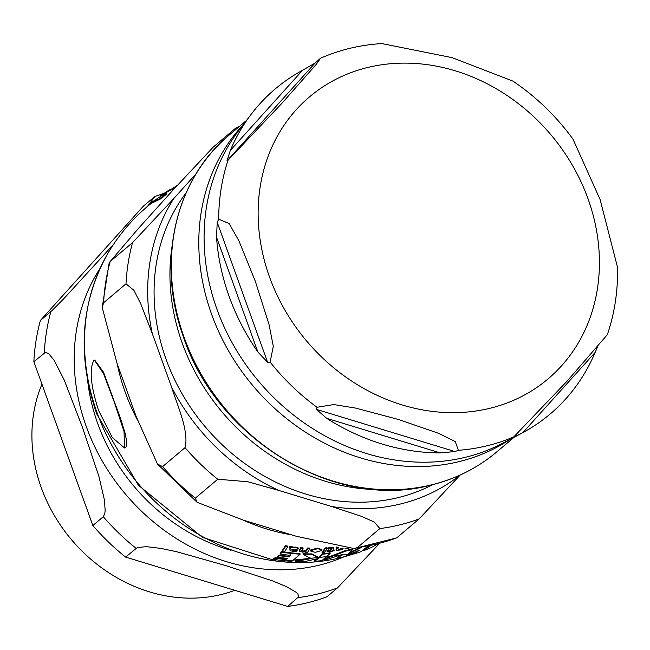 <?xml version="1.0" encoding="UTF-8"?>
<svg xmlns="http://www.w3.org/2000/svg" width="650" height="650" viewBox="0 0 650 650"><rect width="100%" height="100%" fill="white"/><g stroke="black" fill="none" stroke-linecap="round" stroke-linejoin="round"><path stroke-width="0.97" d="M177.174 185.429L150.816 202.881L160.071 198.421A203.604 176.223 -130.2 0 1 166.327 193.635L166.554 194.261A202.954 175.662 49.8 0 0 160.298 199.062L151.011 203.531C132.974 218.002 118.202 235.3 106.706 255.409A204.002 176.572 49.8 0 0 97.069 412.734A204.002 176.572 49.8 0 0 354.136 553.767L278.517 561.657L202.467 537.371L138.385 485.225L96.696 413.822C77.139 356.752 80.478 303.94 106.706 255.409M93.803 360.425C89.156 369.493 90.756 386.206 98.605 410.564L112.361 437.604L124.54 447.972L124.036 431.503L114.205 401.887L103.529 373.661L94.421 360.116L93.803 360.425M298.447 548.901L296.376 547.731L289.632 547.202L289.38 547.666L290.964 547.869L290.022 549.429L290.331 550.737L292.923 551.346L296.774 551.233L297.261 550.485L293.524 550.737L291.996 549.884L298.447 548.901L298.261 547.942L296.148 547.097L293.061 547.154L293.239 547.649M289.762 549.9L290.331 550.737M293.288 547.779L293.044 547.081L291.663 546.561L289.404 546.569L289.632 547.202M338.414 547.227L336.082 548.194L337.521 548.007L336.57 549.534L336.773 550.55L342.656 549.502L343.151 548.762L339.706 549.827L338.358 549.469L342.973 548.023M337.309 547.414L336.359 548.941L336.773 550.55M311.017 550.542L310.903 551.184L315.291 552.346L321.912 550.428L322.018 549.819L317.671 548.706L311.017 550.542L310.798 549.933L317.452 548.096L321.823 549.534M370.012 545.943L364.057 550.509A205.701 178.043 49.8 0 0 370.679 547.788L377.796 544.123M364.057 550.509L363.846 549.924L368.973 546.154M318.979 558.074L312.219 554.515A205.579 177.929 -130.2 0 1 303.184 554.344L311.033 558.577L295.49 561.519A205.701 178.043 49.8 0 0 304.517 561.657L318.589 558.407L314.462 561.291A205.701 178.043 49.8 0 0 321.848 560.658L330.127 553.508L329.916 552.914A204.945 177.385 49.8 0 1 322.53 553.548L322.741 554.141L318.979 558.074L318.768 557.489L322.53 553.548M314.462 561.291L314.251 560.698L317.119 558.829M295.49 561.519L295.279 560.918L310.822 557.984M330.127 553.508A205.579 177.929 -130.2 0 1 322.741 554.141M312.219 554.515L312 553.914L318.768 557.489M303.184 554.344L302.965 553.735A204.945 177.385 49.8 0 0 312 553.914M310.887 550.867L310.798 549.933M300.146 554.182A205.579 177.929 -130.2 0 1 281.946 552.207L280.377 554.044A205.969 178.271 49.8 0 0 290.729 555.376L289.201 556.92A206.164 178.441 -130.2 0 1 279.516 555.693L277.818 557.156A206.188 178.466 49.8 0 0 287.503 558.383L285.854 559.593A206.042 178.336 -130.2 0 1 275.494 558.261L273.666 559.366A205.701 178.043 49.8 0 0 291.866 561.34L300.146 554.182L299.926 553.572A204.945 177.385 49.8 0 1 284.383 551.98M273.666 559.366L273.439 558.732L275.275 557.635A205.408 177.791 49.8 0 0 285.626 558.976L286.601 558.293M275.494 558.261L275.275 557.635M285.854 559.593L285.626 558.976M277.818 557.156L277.599 556.53L279.297 555.067A205.538 177.897 49.8 0 0 288.982 556.303L290.509 554.759M281.946 552.207L281.718 551.582A204.945 177.385 49.8 0 0 282.189 551.655M280.377 554.044L280.15 553.418L281.718 551.582M289.201 556.92L288.982 556.303M279.516 555.693L279.297 555.067M338.146 548.876L339.495 549.234L342.94 548.169L343.151 548.762M336.342 547.747L336.123 547.154L336.668 546.983M336.082 548.194L336.123 547.154M290.103 550.111L289.803 548.803L290.737 547.235M289.38 547.666L289.404 546.569M297.261 550.485L297.042 549.867L293.304 550.111L291.769 549.258M303.339 551.598L301.844 550.477L303.103 548.364A203.58 176.207 -130.2 0 1 301.015 548.218L299.528 551.184L302.299 552.118L305.784 551.785L305.5 552.207A204.937 177.377 49.8 0 0 307.604 552.281L309.847 548.697A203.58 176.207 -130.2 0 1 307.743 548.624L306.15 551.233L303.339 551.598L303.119 550.989L305.931 550.623L307.515 548.007A202.938 175.646 49.8 0 0 309.619 548.08L309.847 548.697M301.697 551.086L301.844 550.477M307.743 548.624L307.515 548.007M299.52 550.834L300.787 547.592A202.938 175.646 49.8 0 0 302.876 547.747L303.103 548.364M306.15 551.233L305.931 550.623M301.015 548.218L300.787 547.592M301.722 550.721L303.119 550.989M345.296 548.316L345.183 548.819L348.928 548.624M329.696 552.191L334.279 550.517A204.734 177.198 -130.2 0 1 332.556 550.712L333.572 549.161L333.369 548.096L331.305 548.015L328.673 548.462L328.274 549.144L330.671 548.697L331.711 549.193L330.598 550.916A204.734 177.198 -130.2 0 1 327.454 551.2L327.039 551.793A204.937 177.377 49.8 0 0 330.184 551.517L329.696 552.191L329.973 550.924M333.572 549.161L333.158 547.495L333.352 548.567L333.158 547.495L331.086 547.414L328.461 547.861L328.673 548.462M328.274 549.144L328.461 547.861M330.598 550.916L330.387 550.322L331.492 548.6M327.454 551.2L327.234 550.599A204.092 176.646 49.8 0 0 330.387 550.322M327.039 551.793L327.234 550.599M334.279 550.517L334.067 549.924A204.092 176.646 49.8 0 1 333.003 550.046M284.359 552.021L287.804 546.699A203.58 176.207 -130.2 0 1 285.651 546.366L282.206 551.688A205.449 177.816 49.8 0 0 284.359 552.021M285.651 546.366L285.423 545.724A202.938 175.646 49.8 0 0 287.576 546.057L287.804 546.699M282.206 551.688L281.978 551.062L285.423 545.724M325.049 551.939L327.299 548.389A203.58 176.207 -130.2 0 1 325.309 548.511L323.058 552.069A204.937 177.377 49.8 0 0 325.049 551.939M325.309 548.511L325.089 547.909A202.938 175.646 49.8 0 0 327.08 547.788L327.299 548.389M323.058 552.069L322.839 551.468L325.089 547.909M324.496 552.923L322.148 553.069L324.496 552.923L324.309 552.216L323.399 552.029L322.01 552.687M361.181 547.576L348.099 554.206L352.763 549.526A205.579 177.929 -130.2 0 1 345.719 551.102L327.324 558.212L324.074 560.389L342.81 554.247L337.439 558.253A205.701 178.043 49.8 0 0 344.476 556.668L359.223 550.282L354.201 553.954A205.701 178.043 49.8 0 0 360.986 551.663L367.583 546.439M354.201 553.954L353.99 553.369L356.972 551.403M337.439 558.253L337.228 557.668L341.25 554.872M349.684 552.833L359.507 547.836M352.763 549.526L352.552 548.941A204.945 177.385 49.8 0 1 345.507 550.517L345.719 551.102M327.324 558.212L327.113 557.627L345.507 550.517M324.074 560.389L323.863 559.804L327.113 557.627M94.705 360.076L103.513 372.166L120.77 419.087L124.954 432.681L126.839 442.081L126.49 446.517L124.808 447.882M174.444 188.476L169.666 190.474A205.116 177.531 49.8 0 0 163.605 194.431M160.071 198.421L160.298 199.062M146.502 207.252L150.816 202.881M166.327 193.635L160.404 195.902A205.749 178.084 -130.2 0 1 169.455 189.873L169.666 190.474M169.455 189.873L175.354 187.566M186.119 192.831A194.561 168.399 49.8 0 0 166.091 359.304A194.561 168.399 49.8 0 0 432.673 484.664M234.284 130.739L235.69 128.131L213.289 147.054L172.128 191.043L138.45 228.434L110.142 261.56A218.278 188.923 49.8 0 0 103.602 302.762L102.221 307.507L117.041 363.358L136.305 416.861L157.471 464.043L162.589 466.602A218.278 188.923 49.8 0 0 195.317 498.16L197.137 502.328L243.49 520.203L296.441 536.315L354.209 548.551L357.459 547.503A218.278 188.923 49.8 0 0 396.719 537.859L354.226 548.551M110.142 261.56L132.543 242.629L173.704 198.648A201.484 174.395 49.8 0 0 152.295 333.572L140.627 303.517L133.851 290.266L126.011 283.831L103.602 302.762M162.589 466.602L184.998 447.679C189.394 431.714 177.434 405.681 171.559 387.075A201.484 174.395 49.8 0 0 278.744 490.417L247.804 481.747L217.726 479.229L195.317 498.16M357.459 547.503L379.86 528.572L374.189 521.974L361.335 516.295L331.695 506.529A201.484 174.395 49.8 0 0 460.192 475.02M460.281 474.947L419.128 518.928L396.719 537.859M278.744 490.417L331.695 506.529M196.007 173.883L173.704 198.648M152.295 333.572L171.559 387.075M172.071 246.212A199.388 172.575 49.8 0 0 182.244 343.159A199.388 172.575 49.8 0 0 377.691 489.604M315.088 63.05L320.613 58.183L316.038 64.61L281.889 103.334L228.044 160.201L226.972 160.859L230.287 150.499A212.875 184.251 -130.2 0 1 251.193 114.27A212.875 184.251 -130.2 0 1 302.526 70.306L315.088 63.05L226.972 160.859M597.545 346.889L595.14 352.422A212.875 184.251 -130.2 0 1 522.901 432.608L513.516 437.182L567.344 380.876L607.368 334.636C614.664 313.154 618.044 290.672 617.5 267.215L600.096 199.518L573.008 139.181C556.294 116.261 536.283 96.907 512.996 81.136L452.043 57.631L381.834 43.574C360.311 44.899 339.901 49.766 320.613 58.183M316.452 409.402L316.997 407.282L333.767 404.56L355.721 408.111L398.653 419.534L438.726 433.371L455.236 441.529L458.388 450.312L454.951 451.547L440.269 452.912A212.875 184.251 -130.2 0 1 326.723 418.356L316.452 409.402L454.951 451.547M270.124 362.091L267.605 362.31L257.847 351.951A212.875 184.251 -130.2 0 1 216.531 237.201L217.222 222.349L218.684 219.204L229.109 223.527L238.834 240.654L255.361 281.393L269.035 324.537L273.301 346.271L270.124 362.091A213.907 185.136 49.8 0 0 316.997 407.282M287.706 606.426L125.572 557.082L137.361 547.511L146.412 546.666L160.704 548.356L177.084 551.826L225.769 565.597L272.626 580.905L286.374 586.601L296.034 592.199L297.822 593.881L298.813 596.651L287.706 606.426A218.278 188.923 49.8 0 0 326.974 596.781L337.415 587.957L379.275 543.733M92.844 525.533L33.857 361.684L45.427 352.357L48.718 353.722L54.161 360.36L64.188 379.941L82.477 427.448L98.946 476.491L104.406 499.923L105.17 510.526L104.764 513.76L103.285 516.709L92.844 525.533A218.278 188.923 49.8 0 0 125.572 557.082M113.522 244.376L63.968 298.537L52.057 310.57L40.389 320.483A218.278 188.923 49.8 0 0 33.857 361.684M40.389 320.483L143.536 205.985L154.993 196.43L148.655 204.799M41.958 384.191A150.67 130.414 49.8 0 0 71.963 540.272A150.67 130.414 49.8 0 0 221.146 594.539A150.67 130.414 49.8 0 0 234.78 590.322M317.671 548.706L317.452 548.096M339.706 549.827L339.495 549.234M290.022 549.429L289.803 548.803M291.891 547.194L291.663 546.561M296.376 547.731L296.148 547.097M293.524 550.737L293.304 550.111M299.756 550.331L299.528 549.713M331.305 548.015L331.086 547.414M323.619 552.622L323.408 552.045M117.162 363.699A197.381 170.836 49.8 0 0 125.255 392.348A197.381 170.836 49.8 0 0 137.442 420.014M243.002 520.049A197.381 170.836 49.8 0 0 291.72 534.877M132.543 242.629A218.278 188.923 49.8 0 0 126.011 283.831M184.998 447.679A218.278 188.923 49.8 0 0 217.726 479.229M379.86 528.572A218.278 188.923 49.8 0 0 419.128 518.928M230.287 150.499L302.526 70.306M595.14 352.422L522.901 432.608M440.269 452.912L326.723 418.356M521.024 433.615L502.409 443.365A208.236 180.237 -130.2 0 1 465.636 457.226A208.236 180.237 -130.2 0 1 245.164 363.707A208.236 180.237 -130.2 0 1 238.493 130.967L251.193 114.27M458.388 450.312A213.907 185.136 49.8 0 0 487.337 445.713A213.907 185.136 49.8 0 0 514.621 436.499M228.044 160.201A213.907 185.136 49.8 0 0 218.684 219.204M490.1 408.241A184.697 159.859 49.8 0 0 536.014 118.844A184.697 159.859 49.8 0 0 260.203 186.591A184.697 159.859 49.8 0 0 490.1 408.241M267.605 362.31L217.222 222.349M257.847 351.951L216.531 237.201M243.75 124.061A207.366 179.481 49.8 0 0 234.406 360.539A207.366 179.481 49.8 0 0 459.233 461.589A207.366 179.481 49.8 0 0 510.104 439.335M514.183 437.198L496.746 451.921A207.366 179.481 -130.2 0 1 431.787 484.778A207.366 179.481 -130.2 0 1 201.679 375.066A207.366 179.481 -130.2 0 1 229.109 135.119L246.537 120.396M87.644 380.648A181.854 157.398 49.8 0 0 97.736 423.613A181.854 157.398 49.8 0 0 231.034 550.379M100.059 268.352A195.187 168.943 49.8 0 0 125.483 494.13A195.187 168.943 49.8 0 0 343.834 556.896M50.83 311.667A218.278 188.923 49.8 0 0 44.297 352.869M103.285 516.709A218.278 188.923 49.8 0 0 136.013 548.267M298.147 597.602A218.278 188.923 49.8 0 0 337.415 587.957M322.018 549.819L321.807 549.217M310.903 551.184L310.684 550.574M336.253 550.249L336.042 549.656M299.52 551.184L299.301 550.566M345.183 548.819L344.971 548.226M333.832 548.405L333.613 547.804M94.981 359.978L94.421 360.116M125.101 447.834L124.54 447.972M362.708 550.599L363.911 550.111M109.306 261.999L102.212 307.515M197.129 502.328L157.479 464.059M239.224 126.571L236.429 127.595M229.109 135.119C175.029 179.571 156.317 262.064 183.154 336.115C216.71 439.628 335.887 511.298 431.389 484.981C456.007 478.871 477.791 467.854 496.746 451.921M164.003 193.31L154.984 196.43"/></g></svg>

